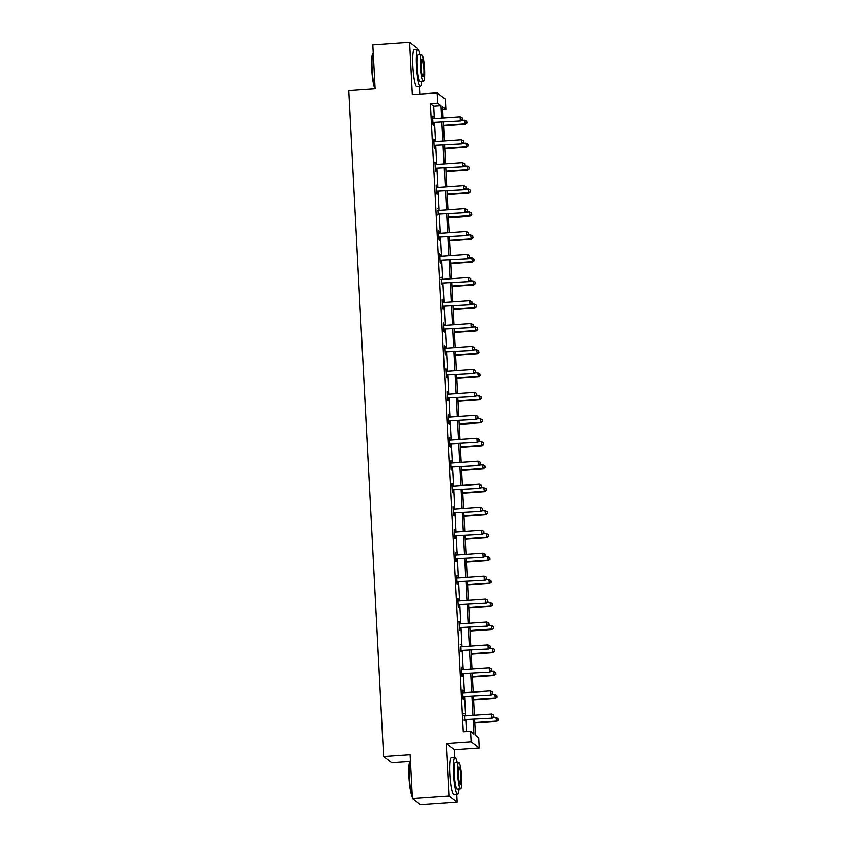<?xml version="1.0" encoding="UTF-8"?>
<svg xmlns="http://www.w3.org/2000/svg" width="847" height="847" viewBox="0 0 847 847"><rect width="100%" height="100%" fill="white"/><g stroke="black" fill="none" stroke-linecap="round" stroke-linejoin="round"><path stroke-width="1.27" d="M474.648 719.209L475.495 735.228L478.809 737.758L479.349 748.06L471.165 741.813L470.625 731.501L473.949 734.042L473.177 719.315M454.807 757.313L454.416 749.817L479.349 748.06M454.416 749.817L446.231 743.56L448.974 795.82L412.298 798.393L420.483 804.65L457.147 802.077L456.745 794.401M409.726 761.368L391.78 762.628L383.596 756.382L348.71 90.65L375.115 88.797L372.807 44.923L409.482 42.35L412.224 94.61L437.158 92.863L445.342 99.12L445.882 109.422L442.568 106.891L443.14 117.945M420.048 94.059L419.657 86.563M417.709 49.475L417.666 48.607L409.482 42.35M442.706 109.644L445.882 109.422M448.974 795.82L457.147 802.077M434.331 118.559L433.685 106.214L430.361 103.683L463.298 732.02L470.625 731.501M466.464 731.797L465.839 719.823M465.617 715.683L464.632 696.859M464.421 692.719L463.436 673.894M463.214 669.755L462.229 650.93M462.007 646.78L461.022 627.955M460.81 623.816L459.815 604.991M459.603 600.851L458.619 582.027M458.396 577.887L457.412 559.062M457.2 554.923L456.205 536.098M455.993 531.958L455.008 513.123M454.786 508.983L453.801 490.159M453.59 486.019L452.594 467.195M452.383 463.055L451.398 444.23M451.176 440.091L450.191 421.266M449.979 417.126L448.984 398.291M448.772 394.151L447.788 375.327M447.565 371.187L446.581 352.363M446.358 348.223L445.374 329.398M445.162 325.259L444.177 306.434M443.955 302.294L442.97 283.459M442.748 279.319L441.763 260.495M441.552 256.355L440.567 237.531M440.345 233.391L439.36 214.566M439.138 210.427L438.153 191.602M437.941 187.462L436.957 168.627M436.734 164.487L435.75 145.663M435.527 141.523L434.543 122.699M433.219 118.622L432.552 116.103L433.018 124.933L433.569 125.356L433.442 122.974M434.416 141.587L433.759 139.067L434.215 147.897L434.776 148.32L434.649 145.938M435.623 164.551L434.956 162.031L435.422 170.861L435.972 171.285L435.856 168.902M436.83 187.515L436.163 184.995L436.629 193.825L437.179 194.249L437.052 191.867M438.026 210.48L438.259 214.831M439.233 233.454L438.577 230.935L439.032 239.765L439.582 240.188L439.466 237.806M440.44 256.419L439.773 253.899L440.239 262.729L440.789 263.152L440.662 260.77M441.636 279.383L441.869 283.734M442.843 302.347L442.187 299.827L442.642 308.657L443.193 309.081L443.076 306.699M444.05 325.312L443.383 322.792L443.849 331.632L444.4 332.056L444.273 329.663M445.257 348.286L444.59 345.756L445.056 354.597L445.607 355.02L445.48 352.638M446.454 371.251L445.797 368.731L446.253 377.561L446.814 377.984L446.687 375.602M447.661 394.215L446.994 391.695L447.46 400.525L448.01 400.949L447.883 398.566M448.868 417.179L448.201 414.659L448.666 423.489L449.217 423.913L449.09 421.531M450.064 440.144L449.408 437.624L449.863 446.464L450.424 446.877L450.297 444.495M451.271 463.118L450.604 460.588L451.07 469.429L451.62 469.852L451.493 467.47M452.478 486.083L451.811 483.563L452.277 492.393L452.827 492.816L452.7 490.434M453.674 509.047L453.018 506.527L453.473 515.357L454.034 515.781L453.907 513.398M454.881 532.011L454.214 529.491L454.68 538.321L455.231 538.745L455.114 536.363M456.088 554.976L455.421 552.456L455.887 561.296L456.438 561.709L456.311 559.327M457.285 577.94L456.628 575.42L457.084 584.261L457.645 584.684L457.518 582.302M458.492 600.915L457.825 598.395L458.291 607.225L458.841 607.648L458.725 605.266M459.699 623.879L459.032 621.359L459.498 630.189L460.048 630.613L459.921 628.23M460.895 646.843L461.128 651.195M462.102 669.808L461.435 667.288L461.901 676.128L462.451 676.541L462.335 674.159M463.309 692.772L462.642 690.252L463.108 699.093L463.658 699.516L463.531 697.134M464.505 715.747L464.738 720.098M446.231 743.56L471.165 741.813M430.361 103.683L437.698 103.165L437.158 92.863M412.298 798.393L410.001 754.529L383.596 756.382M443.362 122.084L444.347 140.909M444.559 145.049L445.554 163.873M445.766 168.013L446.75 186.838M446.972 190.977L447.957 209.802M448.169 213.942L449.164 232.777M449.376 236.916L450.36 255.741M450.583 259.881L451.567 278.705M451.79 282.845L452.774 301.67M452.986 305.809L453.971 324.634M454.193 328.774L455.178 347.609M455.4 351.749L456.385 370.573M456.597 374.713L457.581 393.537M457.803 397.677L458.788 416.502M459.01 420.641L459.995 439.466M460.207 443.606L461.192 462.441M461.414 466.581L462.398 485.405M462.621 489.545L463.605 508.369M463.817 512.509L464.812 531.334M465.024 535.473L466.009 554.298M466.231 558.438L467.216 577.262M467.428 581.413L468.423 600.237M468.635 604.377L469.619 623.201M469.841 627.341L470.826 646.166M471.038 650.305L472.033 669.13M472.245 673.27L473.229 692.094M473.452 696.245L474.436 715.069M441.658 118.04L441.012 105.706L437.698 103.165M472.954 715.164L471.97 696.34M471.747 692.2L470.763 673.376M470.551 669.236L469.566 650.411M469.344 646.272L468.359 627.447M468.137 623.307L467.152 604.483M466.941 600.332L465.956 581.508M465.734 577.368L464.749 558.544M464.527 554.404L463.542 535.579M463.33 531.44L462.335 512.615M462.123 508.475L461.139 489.651M460.916 485.511L459.932 466.676M459.72 462.536L458.725 443.712M458.513 439.572L457.528 420.747M457.306 416.608L456.321 397.783M456.11 393.643L455.114 374.819M454.903 370.679L453.918 351.844M453.696 347.704L452.711 328.88M452.499 324.74L451.504 305.915M451.292 301.776L450.308 282.951M450.085 278.811L449.101 259.987M448.878 255.847L447.894 237.012M447.682 232.872L446.697 214.047M446.475 209.908L445.49 191.083M445.268 186.943L444.283 168.119M444.072 163.979L443.087 145.155M442.865 141.015L441.88 122.18M433.685 106.214L441.012 105.706M432.573 116.558L433.103 116.515M433.78 139.522L434.31 139.49M434.987 162.486L435.517 162.455M436.184 185.461L436.713 185.419M437.391 208.426L437.92 208.383M438.598 231.39L439.127 231.347M439.794 254.354L440.324 254.322M441.001 277.318L441.531 277.287M442.208 300.293L442.737 300.251M444.611 346.222L445.141 346.179M445.818 369.186L446.348 369.154M447.025 392.15L447.555 392.119M448.222 415.115L448.751 415.083M449.429 438.09L449.958 438.047M450.636 461.054L451.165 461.012M451.832 484.018L452.362 483.986M453.039 506.982L453.569 506.951M454.246 529.947L454.775 529.915M455.442 552.922L455.972 552.879M456.649 575.886L457.179 575.844M457.856 598.85L458.386 598.818M459.053 621.814L459.582 621.783M460.26 644.779L460.789 644.747M461.467 667.754L461.996 667.711M462.663 690.718L463.193 690.676M463.87 713.682L464.4 713.65M433.643 122.296L460.895 120.846L433.643 122.296A1.482 1.461 -52.6 0 0 433.103 122.444L432.891 122.55M462.356 119.321L462.282 117.849L462.356 119.321L460.345 120.433L460.143 116.748L433.452 118.622A1.482 1.461 -52.6 0 1 432.902 118.548L432.679 118.485M434.193 122.72A1.482 1.461 -52.6 0 0 433.653 122.868L432.923 123.217M460.895 120.846L462.578 119.491M462.282 117.849L460.143 116.748M443.553 125.758L465.321 124.234L464.569 120.126L461.52 120.338M443.532 125.303L464.759 123.81L467.004 122.868L466.697 121.227L466.782 122.699M464.569 120.126L466.697 121.227M467.004 122.868L465.321 124.234M375.105 88.797A18.126 2.562 -94 0 1 371.738 69.062A18.126 2.562 -94 0 1 372.807 53.255L373.209 52.789A18.57 2.626 86 0 0 373.209 52.789A18.57 2.626 86 0 0 372.108 68.978A18.57 2.626 86 0 0 375.083 88.321M420.059 54.526A18.57 2.626 86 0 0 417.867 49.465A18.57 2.626 86 0 0 416.406 65.875A18.57 2.626 86 0 0 420.472 86.51A18.57 2.626 86 0 0 421.922 81.196M417.867 49.465L414.204 49.719A18.57 2.626 86 0 0 412.743 66.13A18.57 2.626 86 0 0 416.798 86.765L420.472 86.51M423.479 81.09L420.101 81.323A13.372 1.895 -94 0 1 417.179 66.468A13.372 1.895 -94 0 1 418.238 54.653L421.605 54.42A13.372 1.895 86 0 0 420.557 66.225A13.372 1.895 86 0 0 423.479 81.09A13.372 1.895 86 0 0 424.538 69.274A13.372 1.895 86 0 0 421.605 54.42M421.266 66.775A8.618 1.218 86 0 0 423.151 76.346A8.618 1.218 86 0 0 423.828 68.734A8.618 1.218 86 0 0 421.944 59.152A8.618 1.218 86 0 0 421.266 66.775M412.203 796.646A18.126 2.562 -94 0 1 408.826 776.9A18.126 2.562 -94 0 1 409.906 761.093L410.308 760.627A18.57 2.626 86 0 0 410.308 760.627A18.57 2.626 86 0 0 409.207 776.815A18.57 2.626 86 0 0 412.182 796.159M457.147 762.353A18.57 2.626 86 0 0 454.966 757.303A18.57 2.626 86 0 0 453.505 773.713A18.57 2.626 86 0 0 457.571 794.348A18.57 2.626 86 0 0 459.021 789.033M454.966 757.303L451.303 757.557A18.57 2.626 86 0 0 449.831 773.967A18.57 2.626 86 0 0 453.897 794.602L457.571 794.348M460.577 788.917L457.2 789.16A13.372 1.895 -94 0 1 454.278 774.296A13.372 1.895 -94 0 1 455.326 762.491L458.703 762.247A13.372 1.895 86 0 0 457.645 774.063A13.372 1.895 86 0 0 460.577 788.917A13.372 1.895 86 0 0 461.626 777.101A13.372 1.895 86 0 0 458.703 762.247M458.354 774.603A8.618 1.218 86 0 0 460.239 784.184A8.618 1.218 86 0 0 460.927 776.561A8.618 1.218 86 0 0 459.032 766.99A8.618 1.218 86 0 0 458.354 774.603M434.85 145.271L462.102 143.821L434.85 145.271A1.482 1.461 -52.6 0 0 434.31 145.409L434.098 145.515M463.563 142.285L463.478 140.814L463.563 142.285L461.541 143.397L461.35 139.713L434.659 141.587A1.482 1.461 -52.6 0 1 434.098 141.523L433.886 141.449M435.4 145.695A1.482 1.461 -52.6 0 0 434.86 145.832L434.13 146.192M462.102 143.821L463.785 142.455M463.478 140.814L461.35 139.713M436.046 168.235L463.298 166.785L436.046 168.235A1.482 1.461 -52.6 0 0 435.506 168.384L435.294 168.479M464.759 165.25L464.685 163.778L464.759 165.25L462.748 166.361L462.557 162.677L435.856 164.551A1.482 1.461 -52.6 0 1 435.305 164.487L435.083 164.413M436.607 168.659A1.482 1.461 -52.6 0 0 436.057 168.797L435.337 169.156M463.298 166.785L464.982 165.419M464.685 163.778L462.557 162.677M444.76 148.723L466.517 147.198L465.776 143.09L462.727 143.312M444.728 148.267L465.966 146.775L468.2 145.832L467.904 144.191L467.978 145.663M465.776 143.09L467.904 144.191M468.2 145.832L466.517 147.198M445.956 171.687L467.724 170.162L466.983 166.065L463.923 166.277M445.935 171.232L467.173 169.739L469.407 168.797L469.111 167.155L469.185 168.627M466.983 166.065L469.111 167.155M469.407 168.797L467.724 170.162M437.253 191.2L464.505 189.749L437.253 191.2A1.482 1.461 -52.6 0 0 436.713 191.348L436.501 191.443M465.966 188.214L465.892 186.742L465.966 188.214L463.955 189.326L463.754 185.641L437.063 187.515A1.482 1.461 -52.6 0 1 436.512 187.452L436.29 187.378M437.804 191.623A1.482 1.461 -52.6 0 0 437.264 191.771L436.533 192.121M464.505 189.749L466.189 188.383M465.892 186.742L463.754 185.641M438.46 214.164L465.712 212.713L438.46 214.164A1.482 1.461 -52.6 0 0 437.92 214.312L437.708 214.418M467.173 211.178L467.089 209.707L467.173 211.178L465.151 212.29L464.961 208.616L438.27 210.49A1.482 1.461 -52.6 0 1 437.708 210.416L437.497 210.342M439.011 214.587A1.482 1.461 -52.6 0 0 438.471 214.736L437.74 215.085M465.712 212.713L467.396 211.348M467.089 209.707L464.961 208.616M439.667 237.128L466.909 235.678L439.667 237.128A1.482 1.461 -52.6 0 0 439.117 237.276L438.905 237.382M468.37 234.153L468.296 232.681L468.37 234.153L466.358 235.265L466.168 231.58L439.466 233.454A1.482 1.461 -52.6 0 1 438.915 233.38L438.693 233.317M440.218 237.552A1.482 1.461 -52.6 0 0 439.678 237.7L438.947 238.049M466.909 235.678L468.592 234.323M468.296 232.681L466.168 231.58M447.163 194.662L468.931 193.127L468.179 189.029L465.13 189.241M447.142 194.196L468.37 192.703L470.614 191.761L470.307 190.12L470.392 191.591M468.179 189.029L470.307 190.12M470.614 191.761L468.931 193.127M448.37 217.626L470.127 216.101L469.386 211.994L466.337 212.205M448.338 217.16L469.577 215.678L471.811 214.736L471.514 213.095L471.588 214.566M469.386 211.994L471.514 213.095M471.811 214.736L470.127 216.101M449.566 240.59L471.334 239.066L470.593 234.958L467.544 235.17M449.545 240.135L470.784 238.642L473.018 237.7L472.721 236.059L472.795 237.531M470.593 234.958L472.721 236.059M473.018 237.7L471.334 239.066M440.863 260.103L468.116 258.653L440.863 260.103A1.482 1.461 -52.6 0 0 440.324 260.241L440.112 260.347M469.577 257.117L469.503 255.646L469.577 257.117L467.565 258.229L467.375 254.545L440.673 256.419A1.482 1.461 -52.6 0 1 440.122 256.355L439.9 256.281M441.414 260.527A1.482 1.461 -52.6 0 0 440.874 260.664L440.144 261.024M468.116 258.653L469.799 257.287M469.503 255.646L467.375 254.545M450.773 263.555L472.541 262.03L471.79 257.922L468.74 258.144M450.752 263.099L471.98 261.607L474.225 260.664L473.928 259.023L474.002 260.495M471.79 257.922L473.928 259.023M474.225 260.664L472.541 262.03M442.07 283.067L469.323 281.617L442.07 283.067A1.482 1.461 -52.6 0 0 441.531 283.216L441.319 283.311M470.784 280.082L470.699 278.61L470.784 280.082L468.762 281.193L468.571 277.509L441.88 279.383A1.482 1.461 -52.6 0 1 441.319 279.319L441.107 279.245M442.621 283.491A1.482 1.461 -52.6 0 0 442.081 283.629L441.351 283.989M469.323 281.617L471.006 280.251M470.699 278.61L468.571 277.509M451.98 286.519L473.738 284.994L472.997 280.897L469.947 281.109M451.949 286.064L473.187 284.571L475.421 283.629L475.125 281.987L475.199 283.459M472.997 280.897L475.125 281.987M475.421 283.629L473.738 284.994M443.277 306.032L470.519 304.581L443.277 306.032A1.482 1.461 -52.6 0 0 442.727 306.18L442.515 306.275M471.98 303.046L471.906 301.574L471.98 303.046L469.969 304.158L469.778 300.473L443.076 302.347A1.482 1.461 -52.6 0 1 442.526 302.284L442.303 302.21M443.828 306.455A1.482 1.461 -52.6 0 0 443.288 306.603L442.558 306.953M470.519 304.581L472.203 303.215M471.906 301.574L469.778 300.473M453.177 309.494L474.945 307.959L474.204 303.861L471.154 304.073M453.156 309.028L474.394 307.535L476.628 306.593L476.332 304.952L476.406 306.423M474.204 303.861L476.332 304.952M476.628 306.593L474.945 307.959M444.474 328.996L471.726 327.545L444.474 328.996A1.482 1.461 -52.6 0 0 443.934 329.144L443.722 329.25M473.187 326.01L473.113 324.539L473.187 326.01L471.176 327.122L470.985 323.448L444.283 325.322A1.482 1.461 -52.6 0 1 443.733 325.248L443.51 325.174M445.024 329.419A1.482 1.461 -52.6 0 0 444.484 329.568L443.754 329.917M471.726 327.545L473.409 326.18M473.113 324.539L470.985 323.448M454.384 332.458L476.152 330.933L475.4 326.826L472.351 327.037M454.363 331.992L475.601 330.51L477.835 329.568L477.539 327.927L477.613 329.398M475.4 326.826L477.539 327.927M477.835 329.568L476.152 330.933M445.681 351.96L472.933 350.51L445.681 351.96A1.482 1.461 -52.6 0 0 445.141 352.108L444.929 352.214M474.394 348.985L474.32 347.503L474.394 348.985L472.372 350.086L472.181 346.412L445.49 348.286A1.482 1.461 -52.6 0 1 444.929 348.212L444.717 348.149M446.231 352.384A1.482 1.461 -52.6 0 0 445.691 352.532L444.961 352.881M472.933 350.51L474.616 349.155M474.32 347.503L472.181 346.412M455.591 355.422L477.348 353.898L476.607 349.79L473.558 350.002M455.559 354.967L476.797 353.474L479.031 352.532L478.735 350.891L478.82 352.363M476.607 349.79L478.735 350.891M479.031 352.532L477.348 353.898M446.888 374.935L474.129 373.485L446.888 374.935A1.482 1.461 -52.6 0 0 446.337 375.073L446.136 375.179M475.591 371.949L475.516 370.478L475.591 371.949L473.579 373.061L473.388 369.377L446.687 371.251A1.482 1.461 -52.6 0 1 446.136 371.187L445.914 371.113M447.438 375.359A1.482 1.461 -52.6 0 0 446.898 375.496L446.168 375.856M474.129 373.485L475.813 372.119M475.516 370.478L473.388 369.377M456.787 378.387L478.555 376.862L477.814 372.754L474.765 372.976M456.766 377.931L478.004 376.439L480.238 375.496L479.942 373.855L480.016 375.327M477.814 372.754L479.942 373.855M480.238 375.496L478.555 376.862M448.084 397.899L475.336 396.449L448.084 397.899A1.482 1.461 -52.6 0 0 447.544 398.037L447.332 398.143M476.797 394.914L476.723 393.442L476.797 394.914L474.786 396.025L474.595 392.341L447.894 394.215A1.482 1.461 -52.6 0 1 447.343 394.151L447.121 394.077M448.645 398.323A1.482 1.461 -52.6 0 0 448.095 398.461L447.375 398.821M475.336 396.449L477.02 395.083M476.723 393.442L474.595 392.341M457.994 401.351L479.762 399.826L479.01 395.729L475.961 395.941M457.973 400.896L479.211 399.403L481.445 398.461L481.149 396.82L481.223 398.291M479.01 395.729L481.149 396.82M481.445 398.461L479.762 399.826M449.291 420.864L476.543 419.413L449.291 420.864A1.482 1.461 -52.6 0 0 448.751 421.012L448.539 421.107M478.004 417.878L477.93 416.406L478.004 417.878L475.993 418.99L475.792 415.305L449.101 417.179A1.482 1.461 -52.6 0 1 448.55 417.116L448.328 417.042M449.842 421.287A1.482 1.461 -52.6 0 0 449.302 421.435L448.571 421.785M476.543 419.413L478.227 418.047M477.93 416.406L475.792 415.305M459.201 424.326L480.958 422.791L480.217 418.693L477.168 418.905M459.18 423.86L480.408 422.367L482.642 421.425L482.345 419.784L482.43 421.255M480.217 418.693L482.345 419.784M482.642 421.425L480.958 422.791M450.498 443.828L477.74 442.378L450.498 443.828A1.482 1.461 -52.6 0 0 449.948 443.976L449.746 444.072M479.211 440.842L479.127 439.371L479.211 440.842L477.189 441.954L476.999 438.28L450.297 440.154A1.482 1.461 -52.6 0 1 449.746 440.08L449.524 440.006M451.049 444.252A1.482 1.461 -52.6 0 0 450.509 444.4L449.778 444.749M477.74 442.378L479.423 441.012M479.127 439.371L476.999 438.28M460.397 447.29L482.165 445.755L481.424 441.658L478.375 441.869M460.376 446.824L481.615 445.342L483.849 444.4L483.552 442.759L483.626 444.23M481.424 441.658L483.552 442.759M483.849 444.4L482.165 445.755M451.695 466.792L478.947 465.342L451.695 466.792A1.482 1.461 -52.6 0 0 451.155 466.941L450.943 467.046M480.408 463.817L480.334 462.335L480.408 463.817L478.396 464.918L478.206 461.244L451.504 463.118A1.482 1.461 -52.6 0 1 450.953 463.044L450.731 462.981M452.256 467.216A1.482 1.461 -52.6 0 0 451.705 467.364L450.985 467.713M478.947 465.342L480.63 463.976M480.334 462.335L478.206 461.244M461.604 470.254L483.372 468.73L482.621 464.622L479.571 464.834M461.583 469.789L482.822 468.306L485.056 467.364L484.759 465.723L484.833 467.195M482.621 464.622L484.759 465.723M485.056 467.364L483.372 468.73M452.901 489.767L480.154 488.317L452.901 489.767A1.482 1.461 -52.6 0 0 452.362 489.905L452.15 490.011M481.615 486.781L481.541 485.31L481.615 486.781L479.603 487.893L479.402 484.209L452.711 486.083A1.482 1.461 -52.6 0 1 452.16 486.019L451.938 485.945M453.452 490.18A1.482 1.461 -52.6 0 0 452.912 490.328L452.182 490.678M480.154 488.317L481.837 486.951M481.541 485.31L479.402 484.209M462.811 493.219L484.579 491.694L483.828 487.586L480.778 487.808M462.79 492.763L484.018 491.271L486.263 490.328L485.956 488.687L486.04 490.159M483.828 487.586L485.956 488.687M486.263 490.328L484.579 491.694M454.108 512.731L481.35 511.281L454.108 512.731A1.482 1.461 -52.6 0 0 453.569 512.869L453.357 512.975M482.822 509.746L482.737 508.274L482.822 509.746L480.8 510.857L480.609 507.173L453.907 509.047A1.482 1.461 -52.6 0 1 453.357 508.983L453.134 508.909M454.659 513.155A1.482 1.461 -52.6 0 0 454.119 513.293L453.389 513.653M481.35 511.281L483.034 509.915M482.737 508.274L480.609 507.173M464.018 516.183L485.776 514.658L485.035 510.561L481.985 510.773M463.987 515.728L485.225 514.235L487.459 513.293L487.163 511.652L487.237 513.123M485.035 510.561L487.163 511.652M487.459 513.293L485.776 514.658M455.305 535.696L482.557 534.245L455.305 535.696A1.482 1.461 -52.6 0 0 454.765 535.844L454.553 535.939M484.018 532.71L483.944 531.238L484.018 532.71L482.007 533.822L481.816 530.137L455.114 532.011A1.482 1.461 -52.6 0 1 454.564 531.948L454.341 531.874M455.866 536.119A1.482 1.461 -52.6 0 0 455.315 536.267L454.595 536.617M482.557 534.245L484.24 532.879M483.944 531.238L481.816 530.137M465.215 539.147L486.983 537.623L486.231 533.525L483.182 533.737M465.194 538.692L486.432 537.199L488.666 536.257L488.37 534.616L488.444 536.087M486.231 533.525L488.37 534.616M488.666 536.257L486.983 537.623M456.512 558.66L483.764 557.21L456.512 558.66A1.482 1.461 -52.6 0 0 455.972 558.808L455.76 558.904M485.225 555.674L485.151 554.203L485.225 555.674L483.214 556.786L483.012 553.112L456.321 554.986A1.482 1.461 -52.6 0 1 455.771 554.912L455.548 554.838M457.062 559.084A1.482 1.461 -52.6 0 0 456.522 559.232L455.792 559.581M483.764 557.21L485.447 555.844M485.151 554.203L483.012 553.112M466.422 562.122L488.19 560.587L487.438 556.49L484.389 556.701M466.401 561.656L487.628 560.174L489.873 559.232L489.566 557.591L489.651 559.062M487.438 556.49L489.566 557.591M489.873 559.232L488.19 560.587M457.719 581.624L484.971 580.174L457.719 581.624A1.482 1.461 -52.6 0 0 457.179 581.773L456.967 581.878M486.432 578.639L486.347 577.167L486.432 578.639L484.41 579.75L484.219 576.076L457.528 577.95A1.482 1.461 -52.6 0 1 456.967 577.876L456.755 577.813M458.269 582.048A1.482 1.461 -52.6 0 0 457.729 582.196L456.999 582.545M484.971 580.174L486.654 578.808M486.347 577.167L484.219 576.076M467.629 585.086L489.386 583.562L488.645 579.454L485.596 579.666M467.597 584.621L488.835 583.138L491.069 582.196L490.773 580.555L490.847 582.027M488.645 579.454L490.773 580.555M491.069 582.196L489.386 583.562M458.915 604.599L486.167 603.149L458.915 604.599A1.482 1.461 -52.6 0 0 458.375 604.737L458.163 604.843M487.628 601.614L487.554 600.142L487.628 601.614L485.617 602.725L485.426 599.041L458.725 600.915A1.482 1.461 -52.6 0 1 458.174 600.841L457.952 600.777M459.476 605.012A1.482 1.461 -52.6 0 0 458.926 605.16L458.206 605.51M486.167 603.149L487.851 601.783M487.554 600.142L485.426 599.041M468.825 608.051L490.593 606.526L489.852 602.418L486.792 602.641M468.804 607.595L490.042 606.103L492.276 605.16L491.98 603.519L492.054 604.991M489.852 602.418L491.98 603.519M492.276 605.16L490.593 606.526M460.122 627.563L487.374 626.113L460.122 627.563A1.482 1.461 -52.6 0 0 459.582 627.701L459.37 627.807M488.835 624.578L488.761 623.106L488.835 624.578L486.824 625.689L486.623 622.005L459.932 623.879A1.482 1.461 -52.6 0 1 459.381 623.816L459.159 623.741M460.673 627.987A1.482 1.461 -52.6 0 0 460.133 628.125L459.402 628.485M487.374 626.113L489.058 624.747M488.761 623.106L486.623 622.005M470.032 631.015L491.8 629.49L491.048 625.382L487.999 625.605M470.011 630.56L491.239 629.067L493.483 628.125L493.176 626.484L493.261 627.955M491.048 625.382L493.176 626.484M493.483 628.125L491.8 629.49M461.329 650.528L488.581 649.077L461.329 650.528A1.482 1.461 -52.6 0 0 460.789 650.676L460.577 650.771M490.042 647.542L489.958 646.07L490.042 647.542L488.02 648.654L487.83 644.969L461.139 646.843A1.482 1.461 -52.6 0 1 460.577 646.78L460.366 646.706M461.88 650.951A1.482 1.461 -52.6 0 0 461.34 651.099L460.609 651.449M488.581 649.077L490.265 647.711M489.958 646.07L487.83 644.969M471.239 653.979L492.996 652.455L492.255 648.357L489.206 648.569M471.207 653.524L492.446 652.031L494.68 651.089L494.383 649.448L494.457 650.919M492.255 648.357L494.383 649.448M494.68 651.089L492.996 652.455M462.526 673.492L489.778 672.042L462.526 673.492A1.482 1.461 -52.6 0 0 461.986 673.64L461.774 673.736M491.239 670.506L491.165 669.035L491.239 670.506L489.227 671.618L489.037 667.944L462.335 669.808A1.482 1.461 -52.6 0 1 461.784 669.744L461.562 669.67M463.087 673.916A1.482 1.461 -52.6 0 0 462.547 674.064L461.816 674.413M489.778 672.042L491.461 670.676M491.165 669.035L489.037 667.944M472.435 676.954L494.203 675.419L493.462 671.322L490.402 671.533M472.414 676.488L493.653 675.006L495.887 674.064L495.59 672.423L495.664 673.894M493.462 671.322L495.59 672.423M495.887 674.064L494.203 675.419M463.733 696.456L490.985 695.006L463.733 696.456A1.482 1.461 -52.6 0 0 463.193 696.605L462.981 696.71M492.446 693.471L492.372 691.999L492.446 693.471L490.434 694.582L490.244 690.908L463.542 692.782A1.482 1.461 -52.6 0 1 462.991 692.708L462.769 692.634M464.283 696.88A1.482 1.461 -52.6 0 0 463.743 697.028L463.013 697.377M490.985 695.006L492.668 693.64M492.372 691.999L490.244 690.908M473.642 699.918L495.41 698.394L494.659 694.286L491.609 694.498M473.621 699.453L494.849 697.97L497.094 697.028L496.787 695.387L496.871 696.859M494.659 694.286L496.787 695.387M497.094 697.028L495.41 698.394M464.939 719.431L492.192 717.981L464.939 719.431A1.482 1.461 -52.6 0 0 464.4 719.569L464.188 719.675M493.653 716.446L493.568 714.974L493.653 716.446L491.631 717.557L491.44 713.873L464.749 715.747A1.482 1.461 -52.6 0 1 464.188 715.673L463.976 715.609M465.49 719.844A1.482 1.461 -52.6 0 0 464.95 719.992L464.22 720.342M492.192 717.981L493.875 716.615M493.568 714.974L491.44 713.873M474.849 722.883L496.607 721.358L495.866 717.25L492.816 717.462M474.818 722.427L496.056 720.935L498.29 719.992L497.994 718.351L498.068 719.823M495.866 717.25L497.994 718.351M498.29 719.992L496.607 721.358M433.103 122.444L433.653 122.868M434.31 145.409L434.86 145.832M435.506 168.384L436.057 168.797M436.713 191.348L437.264 191.771M437.92 214.312L438.471 214.736M439.117 237.276L439.678 237.7M440.324 260.241L440.874 260.664M441.531 283.216L442.081 283.629M442.727 306.18L443.288 306.603M443.934 329.144L444.484 329.568M445.141 352.108L445.691 352.532M446.337 375.073L446.898 375.496M447.544 398.037L448.095 398.461M448.751 421.012L449.302 421.435M449.948 443.976L450.509 444.4M451.155 466.941L451.705 467.364M452.362 489.905L452.912 490.328M453.569 512.869L454.119 513.293M454.765 535.844L455.315 536.267M455.972 558.808L456.522 559.232M457.179 581.773L457.729 582.196M458.375 604.737L458.926 605.16M459.582 627.701L460.133 628.125M460.789 650.676L461.34 651.099M461.986 673.64L462.547 674.064M463.193 696.605L463.743 697.028M464.4 719.569L464.95 719.992"/></g></svg>
